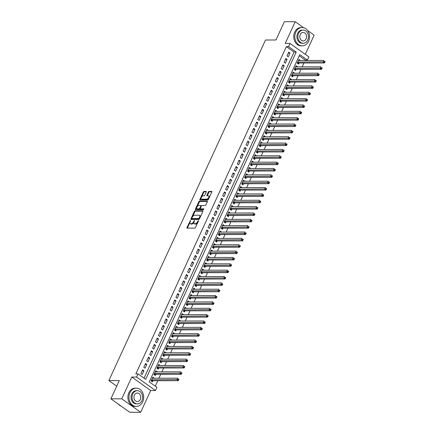 <?xml version="1.0" encoding="UTF-8"?>
<svg xmlns="http://www.w3.org/2000/svg" width="434" height="434" viewBox="0 0 434 434"><rect width="100%" height="100%" fill="white"/><g stroke="black" fill="none" stroke-linecap="round" stroke-linejoin="round"><path stroke-width="0.65" d="M190.493 220.45L186.946 227.514A0.716 0.369 -54.6 0 0 186.956 228.1A0.716 0.369 -54.6 0 0 187.087 228.138L194.768 228.121A0.716 0.369 -54.6 0 0 195.484 227.497L198.533 220.873L198.436 220.434L197.541 221.731A2.3 1.183 -54.6 0 1 195.257 223.727L194.616 223.727A2.3 1.183 -54.6 0 1 194.199 223.608A2.3 1.183 -54.6 0 1 194.166 221.736L194.465 220.445L193.569 221.736A2.3 1.183 -54.6 0 1 191.286 223.738L190.645 223.738A2.3 1.183 -54.6 0 1 190.228 223.613A2.3 1.183 -54.6 0 1 190.195 221.741L190.493 220.45M206.264 192.05A0.716 0.369 -54.6 0 0 206.253 191.465A0.716 0.369 -54.6 0 0 206.123 191.427L203.969 191.432A0.716 0.369 -54.6 0 0 203.253 192.056L199.868 199.418A0.716 0.369 -54.6 0 0 199.879 200.003A0.716 0.369 -54.6 0 0 200.009 200.041L207.696 200.025A0.716 0.369 -54.6 0 0 208.407 199.401L211.792 192.04A0.716 0.369 -54.6 0 0 211.781 191.454A0.716 0.369 -54.6 0 0 211.651 191.416L209.047 191.421A0.716 0.369 -54.6 0 0 208.336 192.045L206.888 195.197A0.716 0.369 -54.6 0 0 206.899 195.783A0.716 0.369 -54.6 0 0 207.029 195.821L208.32 195.815A1.92 0.993 -54.6 0 1 208.667 195.918A1.92 0.993 -54.6 0 1 208.542 197.774A1.92 0.993 -54.6 0 1 206.785 199.152L201.723 199.163A1.92 0.993 -54.6 0 1 201.376 199.06A1.92 0.993 -54.6 0 1 201.501 197.204A1.92 0.993 -54.6 0 1 203.258 195.826L204.099 195.826A0.716 0.369 -54.6 0 0 204.815 195.202L206.264 192.05M288.534 46.633L289.993 43.454L308.916 56.914L307.456 60.093L299.786 54.635L149.269 381.871L156.94 387.329L155.481 390.508L136.558 377.043L138.017 373.869L145.688 379.327L296.205 52.091L288.534 46.633L286.359 46.633L135.847 373.869L138.017 373.869M110.892 398.841L121.764 398.819L140.687 412.278L129.815 412.3L110.892 398.841L119.29 380.569L108.853 380.591L265.505 40.009L275.943 39.988L284.346 21.722L295.218 21.7L285.209 43.465L289.993 43.454M140.687 412.278L150.696 390.519L131.773 377.054L121.764 398.819M131.773 377.054L136.558 377.043M195.045 210.832A0.716 0.369 -54.6 0 0 194.334 211.456L190.949 218.812A0.716 0.369 -54.6 0 0 190.96 219.398A0.716 0.369 -54.6 0 0 191.09 219.436L198.772 219.42A0.716 0.369 -54.6 0 0 199.488 218.796L202.873 211.439A0.716 0.369 -54.6 0 0 202.862 210.853A0.716 0.369 -54.6 0 0 202.732 210.816L195.045 210.832L195.56 211.195A0.716 0.369 -54.6 0 0 194.844 211.819L192.669 216.544M195.408 209.117L198.794 201.756A0.716 0.369 -54.6 0 1 199.51 201.132L207.192 201.116A0.716 0.369 -54.6 0 1 207.322 201.154A0.716 0.369 -54.6 0 1 207.333 201.739L205.884 204.891A0.716 0.369 -54.6 0 1 205.168 205.515L202.054 205.521A0.716 0.369 -54.6 0 0 201.338 206.145L200.378 208.233A0.716 0.369 -54.6 0 0 200.389 208.819A0.716 0.369 -54.6 0 0 200.519 208.857L203.855 208.879L203.362 209.725L195.55 209.736A0.716 0.369 -54.6 0 1 195.419 209.698A0.716 0.369 -54.6 0 1 195.408 209.117L195.918 209.481L196.721 207.729M305.314 54.353L314.14 35.159L307.625 30.526M303.697 27.733L295.218 21.7M300.165 60.516L298.559 60.321M300.257 60.321L298.977 59.409L297.225 63.223L298.505 64.129L299.015 63.017M297.241 66.874L295.635 66.673M297.333 66.673L296.053 65.762L294.301 69.576L295.581 70.487L296.091 69.375M294.317 73.227L292.711 73.031M294.409 73.026L293.134 72.115L291.377 75.928L292.657 76.84L293.167 75.728M291.398 79.579L289.793 79.384M291.491 79.379L290.21 78.473L288.458 82.286L289.733 83.192L290.248 82.08M288.474 85.932L286.869 85.737M288.567 85.737L287.286 84.825L285.534 88.639L286.814 89.545L287.324 88.433M285.55 92.29L283.945 92.095M285.643 92.089L284.368 91.178L282.61 94.992L283.89 95.903L284.4 94.791M282.632 98.643L281.02 98.447M282.718 98.442L281.444 97.536L279.691 101.344L280.966 102.256L281.476 101.144M279.708 104.995L278.102 104.8M279.8 104.795L278.519 103.889L276.767 107.703L278.042 108.608L278.557 107.496M276.784 111.348L275.178 111.153M276.876 111.153L275.595 110.241L273.843 114.055L275.123 114.961L275.633 113.854M273.859 117.706L272.254 117.511M273.952 117.505L272.677 116.594L270.919 120.408L272.199 121.319L272.709 120.207M270.941 124.059L269.33 123.864M271.033 123.858L269.753 122.952L268 126.761L269.275 127.672L269.791 126.56M268.017 130.412L266.411 130.216M268.109 130.216L266.829 129.305L265.076 133.119L266.357 134.025L266.867 132.912M265.093 136.77L263.487 136.569M265.185 136.569L263.905 135.658L262.152 139.471L263.433 140.383L263.943 139.271M262.174 143.122L260.563 142.927M262.261 142.922L260.986 142.01L259.228 145.824L260.508 146.735L261.018 145.623M259.25 149.475L257.644 149.28M259.342 149.274L258.062 148.368L256.31 152.177L257.584 153.088L258.1 151.976M256.326 155.828L254.72 155.632M256.418 155.632L255.138 154.721L253.385 158.535L254.666 159.441L255.176 158.329M253.402 162.186L251.796 161.985M253.494 161.985L252.219 161.074L250.461 164.887L251.742 165.799L252.252 164.687M250.483 168.538L248.872 168.343M250.575 168.338L249.295 167.426L247.543 171.24L248.818 172.152L249.333 171.039M247.559 174.891L245.953 174.696M247.651 174.69L246.371 173.784L244.619 177.593L245.899 178.504L246.409 177.392M244.635 181.244L243.029 181.049M244.727 181.049L243.447 180.137L241.695 183.951L242.975 184.857L243.485 183.745M241.711 187.602L240.105 187.407M241.803 187.401L240.528 186.49L238.771 190.304L240.051 191.215L240.561 190.103M238.792 193.955L237.186 193.759M238.884 193.754L237.604 192.848L235.852 196.656L237.127 197.568L237.642 196.456M235.868 200.307L234.262 200.112M235.96 200.107L234.68 199.201L232.928 203.014L234.208 203.92L234.718 202.808M232.944 206.66L231.338 206.465M233.036 206.465L231.761 205.553L230.004 209.367L231.284 210.273L231.794 209.166M230.025 213.018L228.414 212.823M230.112 212.817L228.837 211.906L227.085 215.72L228.36 216.631L228.87 215.519M227.101 219.371L225.496 219.175M227.194 219.17L225.913 218.264L224.161 222.072L225.436 222.984L225.951 221.872M224.177 225.723L222.571 225.528M224.269 225.528L222.989 224.617L221.237 228.43L222.517 229.336L223.027 228.224M221.253 232.076L219.647 231.881M221.345 231.881L220.071 230.969L218.313 234.783L219.593 235.695L220.103 234.582M218.335 238.434L216.723 238.239M218.427 238.233L217.146 237.322L215.394 241.136L216.669 242.047L217.184 240.935M215.41 244.787L213.805 244.592M215.503 244.586L214.222 243.68L212.47 247.488L213.75 248.4L214.26 247.288M212.486 251.14L210.881 250.944M212.579 250.944L211.298 250.033L209.546 253.847L210.826 254.753L211.336 253.64M209.568 257.498L207.957 257.297M209.655 257.297L208.38 256.385L206.622 260.199L207.902 261.111L208.412 259.999M206.644 263.85L205.038 263.655M206.736 263.65L205.456 262.738L203.703 266.552L204.978 267.463L205.494 266.351M203.72 270.203L202.114 270.008M203.812 270.002L202.532 269.096L200.779 272.905L202.06 273.816L202.569 272.704M200.796 276.556L199.19 276.36M200.888 276.36L199.613 275.449L197.855 279.263L199.135 280.169L199.645 279.057M197.877 282.914L196.266 282.718M197.969 282.713L196.689 281.802L194.937 285.615L196.211 286.527L196.727 285.415M194.953 289.266L193.347 289.071M195.045 289.066L193.765 288.16L192.012 291.968L193.293 292.879L193.803 291.767M192.029 295.619L190.423 295.424M192.121 295.418L190.841 294.512L189.088 298.326L190.369 299.232L190.879 298.12M189.105 301.972L187.499 301.776M189.197 301.776L187.922 300.865L186.164 304.679L187.445 305.585L187.955 304.478M186.186 308.33L184.58 308.135M186.278 308.129L184.998 307.218L183.246 311.032L184.521 311.943L185.036 310.831M183.262 314.683L181.656 314.487M183.354 314.482L182.074 313.576L180.322 317.384L181.602 318.296L182.112 317.183M180.338 321.035L178.732 320.84M180.43 320.84L179.155 319.929L177.398 323.742L178.678 324.648L179.188 323.536M177.419 327.388L175.808 327.193M177.506 327.193L176.231 326.281L174.479 330.095L175.754 331.006L176.264 329.894M174.495 333.746L172.889 333.551M174.587 333.545L173.307 332.634L171.555 336.448L172.835 337.359L173.345 336.247M171.571 340.099L169.965 339.903M171.663 339.898L170.383 338.992L168.631 342.8L169.911 343.712L170.421 342.6M168.647 346.451L167.041 346.256M168.739 346.256L167.464 345.345L165.707 349.158L166.987 350.064L167.497 348.952M165.728 352.809L164.123 352.609M165.821 352.609L164.54 351.697L162.788 355.511L164.063 356.423L164.578 355.31M162.804 359.162L161.198 358.967M162.896 358.961L161.616 358.05L159.864 361.864L161.144 362.775L161.654 361.663M159.88 365.515L158.274 365.319M159.972 365.314L158.692 364.408L156.94 368.216L158.22 369.128L158.73 368.016M156.962 371.867L155.35 371.672M157.048 371.672L155.773 370.761L154.016 374.575L155.296 375.481L155.806 374.368M142.623 369.839L140.866 373.652L142.146 374.558L143.898 370.75L142.623 369.839M145.542 363.486L143.79 367.294L145.07 368.206L146.822 364.392L145.542 363.486M148.466 357.128L146.714 360.942L147.994 361.853L149.746 358.039L148.466 357.128M151.39 350.775L149.638 354.589L150.913 355.5L152.665 351.686L151.39 350.775M154.314 344.422L152.556 348.236L153.837 349.142L155.589 345.328L154.314 344.422M157.233 338.07L155.481 341.878L156.761 342.789L158.513 338.976L157.233 338.07M160.157 331.712L158.405 335.525L159.679 336.437L161.437 332.623L160.157 331.712M163.081 325.359L161.323 329.173L162.604 330.079L164.356 326.27L163.081 325.359M166 319.006L164.247 322.82L165.528 323.726L167.28 319.912L166 319.006M168.924 312.648L167.171 316.462L168.452 317.373L170.204 313.56L168.924 312.648M171.848 306.296L170.095 310.109L171.37 311.021L173.128 307.207L171.848 306.296M174.772 299.943L173.014 303.757L174.294 304.663L176.047 300.854L174.772 299.943M177.69 293.59L175.938 297.399L177.218 298.31L178.971 294.496L177.69 293.59M180.615 287.232L178.862 291.046L180.137 291.957L181.895 288.143L180.615 287.232M183.539 280.879L181.786 284.693L183.061 285.605L184.813 281.791L183.539 280.879M186.457 274.527L184.705 278.34L185.985 279.246L187.738 275.438L186.457 274.527M189.381 268.174L187.629 271.982L188.909 272.894L190.662 269.08L189.381 268.174M192.305 261.816L190.553 265.63L191.828 266.541L193.586 262.727L192.305 261.816M195.229 255.463L193.472 259.277L194.752 260.188L196.504 256.375L195.229 255.463M198.148 249.111L196.396 252.924L197.676 253.83L199.428 250.022L198.148 249.111M201.072 242.758L199.32 246.566L200.6 247.478L202.352 243.664L201.072 242.758M203.996 236.4L202.244 240.214L203.519 241.125L205.271 237.311L203.996 236.4M206.92 230.047L205.163 233.861L206.443 234.767L208.195 230.959L206.92 230.047M209.839 223.694L208.087 227.508L209.367 228.414L211.119 224.6L209.839 223.694M212.763 217.342L211.011 221.15L212.286 222.062L214.043 218.248L212.763 217.342M215.687 210.984L213.929 214.797L215.21 215.709L216.962 211.895L215.687 210.984M218.606 204.631L216.854 208.445L218.134 209.351L219.886 205.542L218.606 204.631M221.53 198.278L219.778 202.087L221.058 202.998L222.81 199.184L221.53 198.278M224.454 191.92L222.702 195.734L223.977 196.645L225.734 192.832L224.454 191.92M227.378 185.568L225.62 189.381L226.901 190.293L228.653 186.479L227.378 185.568M230.297 179.215L228.544 183.029L229.825 183.935L231.577 180.126L230.297 179.215M233.221 172.862L231.468 176.671L232.743 177.582L234.501 173.768L233.221 172.862M236.145 166.504L234.393 170.318L235.667 171.229L237.42 167.416L236.145 166.504M239.063 160.151L237.311 163.965L238.591 164.877L240.344 161.063L239.063 160.151M241.988 153.799L240.235 157.613L241.516 158.518L243.268 154.71L241.988 153.799M244.912 147.446L243.159 151.254L244.434 152.166L246.192 148.352L244.912 147.446M247.836 141.088L246.078 144.902L247.358 145.813L249.111 141.999L247.836 141.088M250.754 134.735L249.002 138.549L250.282 139.455L252.035 135.647L250.754 134.735M253.678 128.383L251.926 132.196L253.206 133.102L254.959 129.289L253.678 128.383M256.602 122.03L254.85 125.838L256.125 126.75L257.877 122.936L256.602 122.03M259.527 115.672L257.769 119.486L259.049 120.397L260.801 116.583L259.527 115.672M262.445 109.319L260.693 113.133L261.973 114.039L263.726 110.231L262.445 109.319M265.369 102.966L263.617 106.775L264.892 107.686L266.65 103.872L265.369 102.966M268.293 96.608L266.536 100.422L267.816 101.334L269.568 97.52L268.293 96.608M271.212 90.256L269.46 94.07L270.74 94.981L272.492 91.167L271.212 90.256M274.136 83.903L272.384 87.717L273.664 88.623L275.416 84.814L274.136 83.903M277.06 77.55L275.308 81.359L276.583 82.27L278.34 78.456L277.06 77.55M279.984 71.192L278.227 75.006L279.507 75.917L281.259 72.104L279.984 71.192M282.903 64.84L281.151 68.653L282.431 69.565L284.183 65.751L282.903 64.84M285.827 58.487L284.075 62.301L285.35 63.207L287.107 59.398L285.827 58.487M144.055 378.16L294.03 52.091L286.359 46.633M288.274 56.854L290.026 53.04L288.751 52.134L286.999 55.943L288.274 56.854M155.307 386.168L157.813 380.716M158.963 378.215L160.732 374.363M161.882 371.862L163.656 368.005M164.806 365.504L166.58 361.652M167.73 359.151L169.504 355.3M170.654 352.799L172.423 348.947M173.573 346.446L175.347 342.589M176.497 340.088L178.271 336.236M179.421 333.735L181.19 329.883M182.34 327.382L184.114 323.531M185.264 321.024L187.038 317.173M188.188 314.672L189.962 310.82M191.112 308.319L192.88 304.467M194.031 301.966L195.805 298.109M196.955 295.608L198.729 291.756M199.879 289.256L201.647 285.404M202.803 282.903L204.571 279.051M205.721 276.55L207.495 272.693M208.645 270.192L210.419 266.34M211.57 263.839L213.338 259.988M214.488 257.487L216.262 253.635M217.412 251.134L219.186 247.277M220.336 244.776L222.11 240.924M223.26 238.423L225.029 234.572M226.179 232.071L227.953 228.219M229.103 225.713L230.877 221.861M232.027 219.36L233.796 215.508M234.946 213.007L236.72 209.155M237.87 206.655L239.644 202.797M240.794 200.296L242.568 196.445M243.718 193.944L245.487 190.092M246.637 187.591L248.411 183.739M249.561 181.238L251.335 177.381M252.485 174.88L254.253 171.029M255.409 168.528L257.178 164.676M258.328 162.175L260.102 158.323M261.252 155.822L263.026 151.965M264.176 149.464L265.944 145.612M267.094 143.112L268.868 139.26M270.019 136.759L271.793 132.907M272.943 130.401L274.717 126.549M275.867 124.048L277.635 120.196M278.785 117.695L280.559 113.844M281.709 111.343L283.483 107.491M284.633 104.985L286.402 101.133M287.552 98.632L289.326 94.78M290.476 92.279L292.25 88.427M293.4 85.927L295.174 82.069M296.324 79.568L298.093 75.717M299.243 73.216L301.017 69.364M302.167 66.863L303.941 63.011M305.091 60.51L305.281 60.098L299.243 55.802M154.037 378.226L152.849 377.113L151.097 380.927L152.372 381.839L152.887 380.726M108.853 380.591L116.713 386.179M305.281 60.098L307.456 60.093M150.696 390.519L155.481 390.508M294.03 52.091L296.205 52.091M154.13 378.025L152.432 378.03M143.898 370.75L142.2 370.75M146.822 364.392L145.124 364.397M149.746 358.039L148.048 358.045M152.665 351.686L150.967 351.686M155.589 345.328L153.891 345.334M158.513 338.976L156.815 338.981M161.437 332.623L159.739 332.628M164.356 326.27L162.658 326.27M167.28 319.912L165.582 319.918M170.204 313.56L168.506 313.565M173.128 307.207L171.425 307.212M176.047 300.854L174.349 300.854M178.971 294.496L177.273 294.502M181.895 288.143L180.197 288.149M184.813 281.791L183.115 281.791M187.738 275.438L186.04 275.438M190.662 269.08L188.964 269.085M193.586 262.727L191.888 262.733M196.504 256.375L194.806 256.375M199.428 250.022L197.73 250.022M202.352 243.664L200.654 243.669M205.271 237.311L203.573 237.317M208.195 230.959L206.497 230.959M211.119 224.6L209.421 224.606M214.043 218.248L212.345 218.253M216.962 211.895L215.264 211.9M219.886 205.542L218.188 205.542M222.81 199.184L221.112 199.19M225.734 192.832L224.031 192.837M228.653 186.479L226.955 186.479M231.577 180.126L229.879 180.126M234.501 173.768L232.803 173.774M237.42 167.416L235.722 167.421M240.344 161.063L238.646 161.063M243.268 154.71L241.57 154.71M246.192 148.352L244.494 148.357M249.111 141.999L247.413 142.005M252.035 135.647L250.337 135.647M254.959 129.289L253.261 129.294M257.877 122.936L256.179 122.941M260.801 116.583L259.103 116.589M263.726 110.231L262.027 110.231M266.65 103.872L264.952 103.878M269.568 97.52L267.87 97.525M272.492 91.167L270.794 91.167M275.416 84.814L273.718 84.814M278.34 78.456L276.637 78.462M281.259 72.104L279.561 72.109M284.183 65.751L282.485 65.751M287.107 59.398L285.409 59.398M290.026 53.04L288.328 53.046M190.228 223.613L190.743 223.982A2.3 1.183 -54.6 0 0 191.155 224.101L190.645 223.738M193.949 222.365A2.3 1.183 -54.6 0 1 191.795 224.101L191.155 224.101M194.199 223.608L194.714 223.971A2.3 1.183 -54.6 0 0 195.126 224.096L194.616 223.727M197.66 222.772A2.3 1.183 -54.6 0 1 195.767 224.09L195.126 224.096M189.967 222.425L187.455 227.877A0.716 0.369 -54.6 0 0 187.374 228.138M202.949 211.179L195.56 211.195M191.806 218.427L191.459 219.175A0.716 0.369 -54.6 0 0 191.378 219.436M191.861 218.128L191.958 218.562L198.707 218.552L199.618 217.206A2.3 1.183 -54.6 0 0 199.586 215.335A2.3 1.183 -54.6 0 0 199.173 215.215L194.562 215.226A2.3 1.183 -54.6 0 0 192.278 217.222L191.861 218.128M192.327 218.823L191.958 218.562M199.494 218.774L192.468 218.926M200.362 216.892A2.3 1.183 -54.6 0 0 200.101 215.698L199.586 215.335M197.215 206.66L199.304 202.119L198.794 201.756M207.414 201.479L200.02 201.495A0.716 0.369 -54.6 0 0 199.304 202.119M200.823 209.074A0.716 0.369 -54.6 0 0 200.899 209.183A0.716 0.369 -54.6 0 0 201.029 209.221L203.888 209.215M198.821 205.526A1.92 0.993 -54.6 0 0 197.063 206.904A1.92 0.993 -54.6 0 0 196.938 208.759A1.92 0.993 -54.6 0 0 197.286 208.862L199.065 208.857A0.716 0.369 -54.6 0 0 199.781 208.233L200.741 206.145A0.716 0.369 -54.6 0 0 200.73 205.559A0.716 0.369 -54.6 0 0 200.6 205.521L198.821 205.526M196.938 208.759L197.448 209.123A1.92 0.993 -54.6 0 0 197.796 209.226L197.286 208.862M199.781 208.233L200.291 208.597A0.716 0.369 -54.6 0 1 199.58 209.221L197.796 209.226M201.376 199.06L201.886 199.428A1.92 0.993 -54.6 0 0 202.233 199.526L201.723 199.163M208.835 198.468A1.92 0.993 -54.6 0 1 207.295 199.521L202.233 199.526M209.405 197.226A1.92 0.993 -54.6 0 0 209.177 196.282L208.667 195.918M211.873 191.785L209.562 191.785A0.716 0.369 -54.6 0 0 208.846 192.408L207.398 195.56A0.716 0.369 -54.6 0 0 207.316 195.821M201.148 198.116L200.383 199.781A0.716 0.369 -54.6 0 0 200.302 200.041M206.345 191.795L204.479 191.795A0.716 0.369 -54.6 0 0 203.768 192.419L201.718 196.879M151.461 381.188L152.356 380.77A0.732 0.38 125.4 0 1 152.54 380.726L178.287 380.678L177.007 379.766L177.739 378.177L152.339 378.226M151.607 379.815L178.179 379.56L178.689 379.924L178.982 379.289L178.466 378.925L178.179 379.56M178.466 378.925L178.982 379.289M178.689 379.924L178.287 380.678M118.216 404.049A9.152 7.362 89.9 0 0 121.043 406.061M129.934 392.737A9.152 7.362 89.9 0 0 136.347 406.436A9.152 7.362 89.9 0 0 142.721 401.835A9.152 7.362 89.9 0 0 136.314 388.132A9.152 7.362 89.9 0 0 129.934 392.737M136.314 388.132L135.224 388.137A9.152 7.362 89.9 0 0 128.849 392.737A9.152 7.362 89.9 0 0 135.262 406.441L136.347 406.436M137.345 403.875L136.341 403.875A6.591 5.3 -90.1 0 1 131.724 394.012A6.591 5.3 -90.1 0 1 136.314 390.698L137.318 390.692A6.591 5.3 89.9 0 0 132.728 394.007A6.591 5.3 89.9 0 0 137.345 403.875A6.591 5.3 89.9 0 0 141.934 400.56A6.591 5.3 89.9 0 0 137.318 390.692M140.296 399.394A4.248 3.418 89.9 0 0 137.323 393.036A4.248 3.418 89.9 0 0 134.361 395.173A4.248 3.418 89.9 0 0 137.339 401.531A4.248 3.418 89.9 0 0 140.296 399.394M295.793 32.143A9.152 7.362 89.9 0 0 302.205 45.841A9.152 7.362 89.9 0 0 308.579 41.235A9.152 7.362 89.9 0 0 302.167 27.537A9.152 7.362 89.9 0 0 295.793 32.143M302.167 27.537L301.082 27.537A9.152 7.362 89.9 0 0 294.708 32.143A9.152 7.362 89.9 0 0 301.115 45.841L302.205 45.841M303.198 43.275L302.2 43.281A6.591 5.3 -90.1 0 1 297.583 33.413A6.591 5.3 -90.1 0 1 302.173 30.098L303.171 30.098A6.591 5.3 89.9 0 0 298.581 33.413A6.591 5.3 89.9 0 0 303.198 43.275A6.591 5.3 89.9 0 0 307.787 39.961A6.591 5.3 89.9 0 0 303.171 30.098M306.149 38.8A4.248 3.418 89.9 0 0 303.176 32.441A4.248 3.418 89.9 0 0 300.219 34.579A4.248 3.418 89.9 0 0 303.192 40.932A4.248 3.418 89.9 0 0 306.149 38.8M154.385 374.835L155.274 374.417A0.732 0.38 125.4 0 1 155.459 374.374L181.211 374.32L179.931 373.414L180.663 371.824L155.258 371.873M154.531 373.462L181.097 373.207L181.613 373.571L181.9 372.936L181.39 372.573L181.097 373.207M181.39 372.573L181.9 372.936M181.613 373.571L181.211 374.32M157.303 368.477L158.198 368.065A0.732 0.38 125.4 0 1 158.383 368.016L184.13 367.967L182.855 367.055L183.582 365.471L158.182 365.52M157.45 367.104L184.021 366.855L184.531 367.218L184.824 366.584L184.314 366.22L184.021 366.855M184.314 366.22L184.824 366.584M184.531 367.218L184.13 367.967M160.227 362.124L161.123 361.712A0.732 0.38 125.4 0 1 161.307 361.663L187.054 361.614L185.774 360.703L186.506 359.113L161.106 359.162M160.374 360.752L186.946 360.497L187.455 360.866L187.748 360.225L187.238 359.862L186.946 360.497M187.238 359.862L187.748 360.225M187.455 360.866L187.054 361.614M163.151 355.771L164.047 355.354A0.732 0.38 125.4 0 1 164.226 355.31L189.978 355.262L188.698 354.35L189.43 352.761L164.03 352.809M163.298 354.399L189.87 354.144L190.38 354.507L190.672 353.873L190.157 353.509L189.87 354.144M190.157 353.509L190.672 353.873M190.38 354.507L189.978 355.262M166.076 349.419L166.965 349.001A0.732 0.38 125.4 0 1 167.15 348.952L192.902 348.903L191.622 347.997L192.354 346.408L166.949 346.457M166.222 348.046L192.788 347.791L193.298 348.155L193.591 347.52L193.081 347.157L192.788 347.791M193.081 347.157L193.591 347.52M193.298 348.155L192.902 348.903M168.994 343.061L169.889 342.648A0.732 0.38 125.4 0 1 170.074 342.6L195.821 342.551L194.546 341.639L195.273 340.055L169.873 340.104M169.141 341.688L195.712 341.439L196.222 341.802L196.515 341.167L196.005 340.804L195.712 341.439M196.005 340.804L196.515 341.167M196.222 341.802L195.821 342.551M171.918 336.708L172.813 336.29A0.732 0.38 125.4 0 1 172.998 336.247L198.745 336.198L197.465 335.287L198.197 333.697L172.797 333.746M172.065 335.336L198.636 335.081L199.146 335.444L199.439 334.809L198.929 334.446L198.636 335.081M198.929 334.446L199.439 334.809M199.146 335.444L198.745 336.198M174.842 330.355L175.737 329.938A0.732 0.38 125.4 0 1 175.916 329.894L201.669 329.845L200.389 328.934L201.121 327.344L175.721 327.393M174.989 328.983L201.555 328.728L202.07 329.091L202.363 328.457L201.848 328.093L201.555 328.728M201.848 328.093L202.363 328.457M202.07 329.091L201.669 329.845M177.766 323.997L178.656 323.585A0.732 0.38 125.4 0 1 178.841 323.536L204.588 323.487L203.313 322.581L204.04 320.992L178.64 321.041M177.913 322.63L204.479 322.375L204.989 322.739L205.282 322.104L204.772 321.74L204.479 322.375M204.772 321.74L205.282 322.104M204.989 322.739L204.588 323.487M180.685 317.645L181.58 317.232A0.732 0.38 125.4 0 1 181.765 317.183L207.512 317.135L206.237 316.223L206.964 314.639L181.564 314.688M180.832 316.272L207.403 316.023L207.913 316.386L208.206 315.751L207.696 315.382L207.403 316.023M207.696 315.382L208.206 315.751M207.913 316.386L207.512 317.135M183.609 311.292L184.504 310.874A0.732 0.38 125.4 0 1 184.689 310.831L210.436 310.782L209.155 309.871L209.888 308.281L184.488 308.33M183.756 309.919L210.327 309.664L210.837 310.028L211.13 309.393L210.615 309.03L210.327 309.664M210.615 309.03L211.13 309.393M210.837 310.028L210.436 310.782M186.533 304.939L187.423 304.522A0.732 0.38 125.4 0 1 187.607 304.478L213.36 304.424L212.08 303.518L212.812 301.928L187.407 301.977M186.68 303.567L213.246 303.312L213.761 303.675L214.049 303.041L213.539 302.677L213.246 303.312M213.539 302.677L214.049 303.041M213.761 303.675L213.36 304.424M189.452 298.581L190.347 298.169A0.732 0.38 125.4 0 1 190.531 298.12L216.278 298.071L215.004 297.165L215.731 295.576L190.331 295.625M189.598 297.214L216.17 296.959L216.68 297.323L216.973 296.688L216.463 296.324L216.17 296.959M216.463 296.324L216.973 296.688M216.68 297.323L216.278 298.071M192.376 292.228L193.271 291.816A0.732 0.38 125.4 0 1 193.456 291.767L219.203 291.719L217.922 290.807L218.655 289.218L193.255 289.266M192.522 290.856L219.094 290.606L219.604 290.97L219.897 290.33L219.387 289.966L219.094 290.606M219.387 289.966L219.897 290.33M219.604 290.97L219.203 291.719M195.3 285.876L196.195 285.458A0.732 0.38 125.4 0 1 196.374 285.415L222.127 285.366L220.846 284.454L221.579 282.865L196.179 282.914M195.446 284.503L222.013 284.248L222.528 284.612L222.821 283.977L222.306 283.614L222.013 284.248M222.306 283.614L222.821 283.977M222.528 284.612L222.127 285.366M198.224 279.523L199.114 279.105A0.732 0.38 125.4 0 1 199.298 279.062L225.051 279.008L223.77 278.102L224.503 276.512L199.097 276.561M198.371 278.151L224.937 277.896L225.447 278.259L225.74 277.624L225.23 277.261L224.937 277.896M225.23 277.261L225.74 277.624M225.447 278.259L225.051 279.008M201.143 273.165L202.038 272.753A0.732 0.38 125.4 0 1 202.222 272.704L227.969 272.655L226.694 271.744L227.421 270.16L202.022 270.208M201.289 271.798L227.861 271.543L228.371 271.906L228.664 271.272L228.154 270.908L227.861 271.543M228.154 270.908L228.664 271.272M228.371 271.906L227.969 272.655M204.067 266.812L204.962 266.4A0.732 0.38 125.4 0 1 205.146 266.351L230.893 266.302L229.613 265.391L230.346 263.801L204.946 263.85M204.213 265.44L230.785 265.185L231.295 265.554L231.588 264.914L231.072 264.55L230.785 265.185M231.072 264.55L231.588 264.914M231.295 265.554L230.893 266.302M206.991 260.46L207.881 260.042A0.732 0.38 125.4 0 1 208.065 259.999L233.817 259.95L232.537 259.038L233.27 257.449L207.864 257.498M207.137 259.087L233.704 258.832L234.219 259.196L234.506 258.561L233.997 258.197L233.704 258.832M233.997 258.197L234.506 258.561M234.219 259.196L233.817 259.95M209.91 254.107L210.805 253.689A0.732 0.38 125.4 0 1 210.989 253.646L236.736 253.592L235.461 252.686L236.188 251.096L210.788 251.145M210.056 252.734L236.628 252.479L237.138 252.843L237.431 252.208L236.921 251.845L236.628 252.479M236.921 251.845L237.431 252.208M237.138 252.843L236.736 253.592M212.834 247.749L213.729 247.337A0.732 0.38 125.4 0 1 213.913 247.288L239.66 247.239L238.38 246.328L239.112 244.743L213.712 244.792M212.98 246.376L239.552 246.127L240.062 246.49L240.355 245.856L239.845 245.492L239.552 246.127M239.845 245.492L240.355 245.856M240.062 246.49L239.66 247.239M215.758 241.396L216.653 240.978A0.732 0.38 125.4 0 1 216.832 240.935L242.584 240.886L241.304 239.975L242.036 238.385L216.637 238.434M215.904 240.024L242.476 239.769L242.986 240.132L243.279 239.497L242.763 239.134L242.476 239.769M242.763 239.134L243.279 239.497M242.986 240.132L242.584 240.886M218.682 235.044L219.571 234.626A0.732 0.38 125.4 0 1 219.756 234.582L245.508 234.534L244.228 233.622L244.96 232.033L219.555 232.082M218.828 233.671L245.394 233.416L245.904 233.78L246.197 233.145L245.687 232.781L245.394 233.416M245.687 232.781L246.197 233.145M245.904 233.78L245.508 234.534M221.6 228.685L222.496 228.273A0.732 0.38 125.4 0 1 222.68 228.224L248.427 228.175L247.152 227.27L247.879 225.68L222.479 225.729M221.747 227.318L248.319 227.063L248.828 227.427L249.121 226.792L248.611 226.429L248.319 227.063M248.611 226.429L249.121 226.792M248.828 227.427L248.427 228.175M224.524 222.333L225.42 221.92A0.732 0.38 125.4 0 1 225.604 221.872L251.351 221.823L250.071 220.911L250.803 219.327L225.403 219.376M224.671 220.96L251.243 220.711L251.753 221.074L252.046 220.439L251.536 220.071L251.243 220.711M251.536 220.071L252.046 220.439M251.753 221.074L251.351 221.823M227.449 215.98L228.344 215.562A0.732 0.38 125.4 0 1 228.523 215.519L254.275 215.47L252.995 214.559L253.727 212.969L228.327 213.018M227.595 214.608L254.161 214.353L254.677 214.716L254.97 214.081L254.454 213.718L254.161 214.353M254.454 213.718L254.97 214.081M254.677 214.716L254.275 215.47M230.373 209.627L231.262 209.21A0.732 0.38 125.4 0 1 231.447 209.166L257.194 209.112L255.919 208.206L256.646 206.617L231.246 206.665M230.519 208.255L257.085 208L257.595 208.363L257.888 207.729L257.378 207.365L257.085 208M257.378 207.365L257.888 207.729M257.595 208.363L257.194 209.112M233.291 203.269L234.186 202.857A0.732 0.38 125.4 0 1 234.371 202.808L260.118 202.759L258.843 201.853L259.57 200.264L234.17 200.313M233.438 201.902L260.009 201.647L260.519 202.011L260.812 201.376L260.302 201.013L260.009 201.647M260.302 201.013L260.812 201.376M260.519 202.011L260.118 202.759M236.215 196.917L237.11 196.504A0.732 0.38 125.4 0 1 237.295 196.456L263.042 196.407L261.762 195.495L262.494 193.906L237.094 193.96M236.362 195.544L262.933 195.295L263.443 195.658L263.736 195.018L263.221 194.654L262.933 195.295M263.221 194.654L263.736 195.018M263.443 195.658L263.042 196.407M239.139 190.564L240.029 190.146A0.732 0.38 125.4 0 1 240.214 190.103L265.966 190.054L264.686 189.143L265.418 187.553L240.013 187.602M239.286 189.191L265.852 188.936L266.368 189.3L266.655 188.665L266.145 188.302L265.852 188.936M266.145 188.302L266.655 188.665M266.368 189.3L265.966 190.054M242.058 184.211L242.953 183.794A0.732 0.38 125.4 0 1 243.138 183.75L268.885 183.696L267.61 182.79L268.337 181.2L242.937 181.249M242.205 182.839L268.776 182.584L269.286 182.947L269.579 182.313L269.069 181.949L268.776 182.584M269.069 181.949L269.579 182.313M269.286 182.947L268.885 183.696M244.982 177.853L245.877 177.441A0.732 0.38 125.4 0 1 246.062 177.392L271.809 177.343L270.528 176.432L271.261 174.848L245.861 174.897M245.129 176.486L271.7 176.231L272.21 176.595L272.503 175.96L271.993 175.596L271.7 176.231M271.993 175.596L272.503 175.96M272.21 176.595L271.809 177.343M247.906 171.501L248.801 171.088A0.732 0.38 125.4 0 1 248.98 171.039L274.733 170.991L273.453 170.079L274.185 168.49L248.785 168.538M248.053 170.128L274.619 169.873L275.134 170.242L275.427 169.602L274.912 169.238L274.619 169.873M274.912 169.238L275.427 169.602M275.134 170.242L274.733 170.991M250.83 165.148L251.72 164.73A0.732 0.38 125.4 0 1 251.904 164.687L277.657 164.638L276.377 163.726L277.109 162.137L251.704 162.186M250.977 163.775L277.543 163.52L278.053 163.884L278.346 163.249L277.836 162.886L277.543 163.52M277.836 162.886L278.346 163.249M278.053 163.884L277.657 164.638M253.749 158.795L254.644 158.377A0.732 0.38 125.4 0 1 254.829 158.334L280.576 158.28L279.301 157.374L280.028 155.784L254.628 155.833M253.895 157.423L280.467 157.168L280.977 157.531L281.27 156.896L280.76 156.533L280.467 157.168M280.76 156.533L281.27 156.896M280.977 157.531L280.576 158.28M256.673 152.437L257.568 152.025A0.732 0.38 125.4 0 1 257.753 151.976L283.5 151.927L282.219 151.016L282.952 149.432L257.552 149.48M256.82 151.065L283.391 150.815L283.901 151.178L284.194 150.544L283.679 150.18L283.391 150.815M283.679 150.18L284.194 150.544M283.901 151.178L283.5 151.927M259.597 146.084L260.487 145.672A0.732 0.38 125.4 0 1 260.671 145.623L286.424 145.574L285.143 144.663L285.876 143.074L260.471 143.122M259.744 144.712L286.31 144.457L286.825 144.82L287.113 144.186L286.603 143.822L286.31 144.457M286.603 143.822L287.113 144.186M286.825 144.82L286.424 145.574M262.516 139.732L263.411 139.314A0.732 0.38 125.4 0 1 263.595 139.271L289.342 139.222L288.067 138.31L288.794 136.721L263.395 136.77M262.662 138.359L289.234 138.104L289.744 138.468L290.037 137.833L289.527 137.47L289.234 138.104M289.527 137.47L290.037 137.833M289.744 138.468L289.342 139.222M265.44 133.374L266.335 132.961A0.732 0.38 125.4 0 1 266.519 132.912L292.266 132.864L290.986 131.958L291.719 130.368L266.319 130.417M265.586 132.007L292.158 131.752L292.668 132.115L292.961 131.48L292.451 131.117L292.158 131.752M292.451 131.117L292.961 131.48M292.668 132.115L292.266 132.864M268.364 127.021L269.259 126.609A0.732 0.38 125.4 0 1 269.438 126.56L295.191 126.511L293.91 125.6L294.643 124.015L269.243 124.064M268.51 125.648L295.077 125.399L295.592 125.762L295.885 125.128L295.37 124.759L295.077 125.399M295.37 124.759L295.885 125.128M295.592 125.762L295.191 126.511M271.288 120.668L272.178 120.251A0.732 0.38 125.4 0 1 272.362 120.207L298.115 120.158L296.834 119.247L297.567 117.657L272.161 117.706M271.434 119.296L298.001 119.041L298.511 119.404L298.804 118.77L298.294 118.406L298.001 119.041M298.294 118.406L298.804 118.77M298.511 119.404L298.115 120.158M274.207 114.316L275.102 113.898A0.732 0.38 125.4 0 1 275.286 113.854L301.033 113.8L299.758 112.894L300.485 111.305L275.085 111.354M274.353 112.943L300.925 112.688L301.435 113.052L301.728 112.417L301.218 112.053L300.925 112.688M301.218 112.053L301.728 112.417M301.435 113.052L301.033 113.8M277.131 107.957L278.026 107.545A0.732 0.38 125.4 0 1 278.21 107.496L303.957 107.448L302.677 106.542L303.409 104.952L278.01 105.001M277.277 106.59L303.849 106.335L304.359 106.699L304.652 106.064L304.142 105.701L303.849 106.335M304.142 105.701L304.652 106.064M304.359 106.699L303.957 107.448M280.055 101.605L280.95 101.193A0.732 0.38 125.4 0 1 281.129 101.144L306.881 101.095L305.601 100.183L306.333 98.594L280.934 98.648M280.201 100.232L306.767 99.983L307.283 100.346L307.576 99.706L307.06 99.343L306.767 99.983M307.06 99.343L307.576 99.706M307.283 100.346L306.881 101.095M282.979 95.252L283.869 94.834A0.732 0.38 125.4 0 1 284.053 94.791L309.8 94.742L308.525 93.831L309.252 92.241L283.852 92.29M283.125 93.88L309.692 93.625L310.201 93.988L310.494 93.353L309.984 92.99L309.692 93.625M309.984 92.99L310.494 93.353M310.201 93.988L309.8 94.742M285.897 88.899L286.793 88.482A0.732 0.38 125.4 0 1 286.977 88.438L312.724 88.384L311.444 87.478L312.176 85.889L286.776 85.937M286.044 87.527L312.616 87.272L313.126 87.635L313.419 87.001L312.909 86.637L312.616 87.272M312.909 86.637L313.419 87.001M313.126 87.635L312.724 88.384M288.822 82.541L289.717 82.129A0.732 0.38 125.4 0 1 289.901 82.08L315.648 82.031L314.368 81.12L315.1 79.536L289.7 79.585M288.968 81.174L315.54 80.919L316.05 81.283L316.343 80.648L315.827 80.285L315.54 80.919M315.827 80.285L316.343 80.648M316.05 81.283L315.648 82.031M291.746 76.189L292.635 75.776A0.732 0.38 125.4 0 1 292.82 75.728L318.572 75.679L317.292 74.767L318.024 73.178L292.619 73.227M291.892 74.816L318.458 74.561L318.974 74.93L319.261 74.29L318.751 73.926L318.458 74.561M318.751 73.926L319.261 74.29M318.974 74.93L318.572 75.679M294.664 69.836L295.559 69.418A0.732 0.38 125.4 0 1 295.744 69.375L321.491 69.326L320.216 68.415L320.943 66.825L295.543 66.874M294.811 68.463L321.382 68.209L321.892 68.572L322.185 67.937L321.675 67.574L321.382 68.209M321.675 67.574L322.185 67.937M321.892 68.572L321.491 69.326M297.588 63.483L298.483 63.066A0.732 0.38 125.4 0 1 298.668 63.022L324.415 62.968L323.135 62.062L323.867 60.472L298.467 60.521M297.735 62.111L324.306 61.856L324.816 62.219L325.109 61.585L324.599 61.221L324.306 61.856M324.599 61.221L325.109 61.585M324.816 62.219L324.415 62.968M190.445 221.21L189.994 220.89M198.387 221.194L197.937 220.873M194.416 221.199L193.965 220.879M191.795 224.101L191.286 223.738M194.036 222.067L193.569 221.736M195.767 224.09L195.257 223.727M197.991 222.051L197.541 221.731M187.455 227.877L186.946 227.514M191.459 219.175L190.949 218.812M194.844 211.819L194.334 211.456M199.217 218.915L198.707 218.552M199.656 218.432L199.206 218.112M200.069 217.526L199.618 217.206M200.02 201.495L199.51 201.132M201.029 209.221L200.519 208.857M199.58 209.221L199.065 208.857M201.192 206.465L200.741 206.145M207.295 199.521L206.785 199.152M207.398 195.56L206.888 195.197M208.846 192.408L208.336 192.045M209.562 191.785L209.047 191.421M200.383 199.781L199.868 199.418M203.768 192.419L203.253 192.056M204.479 191.795L203.969 191.432M152.356 380.77L151.461 380.135M152.54 380.726L151.52 380.005M155.274 374.417L154.385 373.782M155.459 374.374L154.444 373.647M158.198 368.065L157.303 367.43M158.383 368.016L157.368 367.294M161.123 361.712L160.227 361.072M161.307 361.663L160.287 360.942M164.047 355.354L163.151 354.719M164.226 355.31L163.211 354.583M166.965 349.001L166.076 348.366M167.15 348.952L166.135 348.231M169.889 342.648L168.994 342.008M170.074 342.6L169.059 341.878M172.813 336.29L171.918 335.656M172.998 336.247L171.978 335.525M175.737 329.938L174.842 329.303M175.916 329.894L174.902 329.167M178.656 323.585L177.761 322.95M178.841 323.536L177.826 322.815M181.58 317.232L180.685 316.592M181.765 317.183L180.745 316.462M184.504 310.874L183.609 310.239M184.689 310.831L183.669 310.109M187.423 304.522L186.533 303.887M187.607 304.478L186.593 303.751M190.347 298.169L189.452 297.534M190.531 298.12L189.517 297.399M193.271 291.816L192.376 291.176M193.456 291.767L192.436 291.046M196.195 285.458L195.3 284.823M196.374 285.415L195.36 284.693M199.114 279.105L198.219 278.471M199.298 279.062L198.284 278.335M202.038 272.753L201.143 272.118M202.222 272.704L201.202 271.982M204.962 266.4L204.067 265.76M205.146 266.351L204.126 265.63M207.881 260.042L206.991 259.407M208.065 259.999L207.051 259.272M210.805 253.689L209.91 253.055M210.989 253.646L209.975 252.919M213.729 247.337L212.834 246.696M213.913 247.288L212.893 246.566M216.653 240.978L215.758 240.344M216.832 240.935L215.817 240.214M219.571 234.626L218.682 233.991M219.756 234.582L218.741 233.855M222.496 228.273L221.6 227.638M222.68 228.224L221.666 227.503M225.42 221.92L224.524 221.28M225.604 221.872L224.584 221.15M228.344 215.562L227.449 214.928M228.523 215.519L227.508 214.797M231.262 209.21L230.367 208.575M231.447 209.166L230.432 208.439M234.186 202.857L233.291 202.222M234.371 202.808L233.351 202.087M237.11 196.504L236.215 195.864M237.295 196.456L236.275 195.734M240.029 190.146L239.139 189.512M240.214 190.103L239.199 189.381M242.953 183.794L242.058 183.159M243.138 183.75L242.123 183.023M245.877 177.441L244.982 176.806M246.062 177.392L245.042 176.671M248.801 171.088L247.906 170.448M248.98 171.039L247.966 170.318M251.72 164.73L250.825 164.095M251.904 164.687L250.89 163.96M254.644 158.377L253.749 157.743M254.829 158.334L253.809 157.607M257.568 152.025L256.673 151.385M257.753 151.976L256.733 151.254M260.487 145.672L259.597 145.032M260.671 145.623L259.657 144.902M263.411 139.314L262.516 138.679M263.595 139.271L262.581 138.544M266.335 132.961L265.44 132.327M266.519 132.912L265.499 132.191M269.259 126.609L268.364 125.968M269.438 126.56L268.424 125.838M272.178 120.251L271.288 119.616M272.362 120.207L271.348 119.486M275.102 113.898L274.207 113.263M275.286 113.854L274.272 113.128M278.026 107.545L277.131 106.91M278.21 107.496L277.19 106.775M280.95 101.193L280.055 100.552M281.129 101.144L280.114 100.422M283.869 94.834L282.973 94.2M284.053 94.791L283.039 94.07M286.793 88.482L285.897 87.847M286.977 88.438L285.957 87.711M289.717 82.129L288.822 81.494M289.901 82.08L288.881 81.359M292.635 75.776L291.746 75.136M292.82 75.728L291.805 75.006M295.559 69.418L294.664 68.784M295.744 69.375L294.729 68.648M298.483 63.066L297.588 62.431M298.668 63.022L297.648 62.295M192.381 218.899L191.866 218.535M200.899 209.183L200.389 208.819M201.24 205.922L200.73 205.559"/></g></svg>
